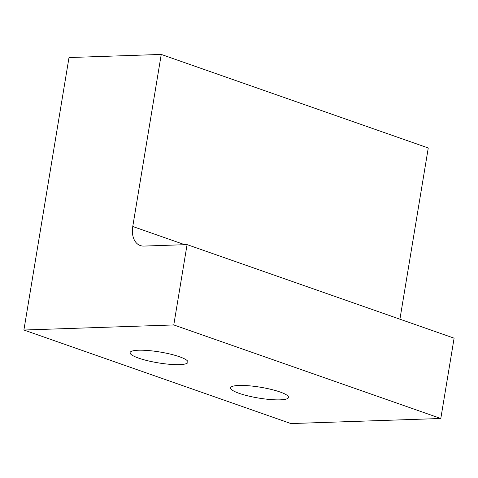 <?xml version="1.0" encoding="UTF-8"?>
<svg xmlns="http://www.w3.org/2000/svg" width="478" height="478" viewBox="0 0 478 478"><rect width="100%" height="100%" fill="white"/><g stroke="black" fill="none" stroke-linecap="round" stroke-linejoin="round"><path stroke-width="0.72" d="M279.971 391.96A29.343 5.491 9.4 0 1 288.509 397.439A29.343 5.491 9.4 0 1 270.279 399.524A29.343 5.491 9.4 0 1 239.155 393.34A29.343 5.491 9.4 0 1 230.617 387.855A29.343 5.491 9.4 0 1 248.847 385.77A29.343 5.491 9.4 0 1 279.971 391.96M179.429 356.731A29.343 5.491 9.4 0 1 187.968 362.216A29.343 5.491 9.4 0 1 169.738 364.302A29.343 5.491 9.4 0 1 138.614 358.112A29.343 5.491 9.4 0 1 130.076 352.633A29.343 5.491 9.4 0 1 148.311 350.547A29.343 5.491 9.4 0 1 179.429 356.731M187.077 244.617L454.1 338.173L440.8 418.495L173.777 324.944L187.077 244.617L143.842 246.08A20.721 13.886 109.3 0 1 140.317 245.555A20.721 13.886 109.3 0 1 132.759 226.488L161.241 54.432L428.264 147.983L399.919 319.19M173.777 324.944L23.9 330.017L290.923 423.568L440.8 418.495M23.9 330.017L69.005 57.551L161.241 54.432M132.759 226.488L184.735 244.7"/></g></svg>
